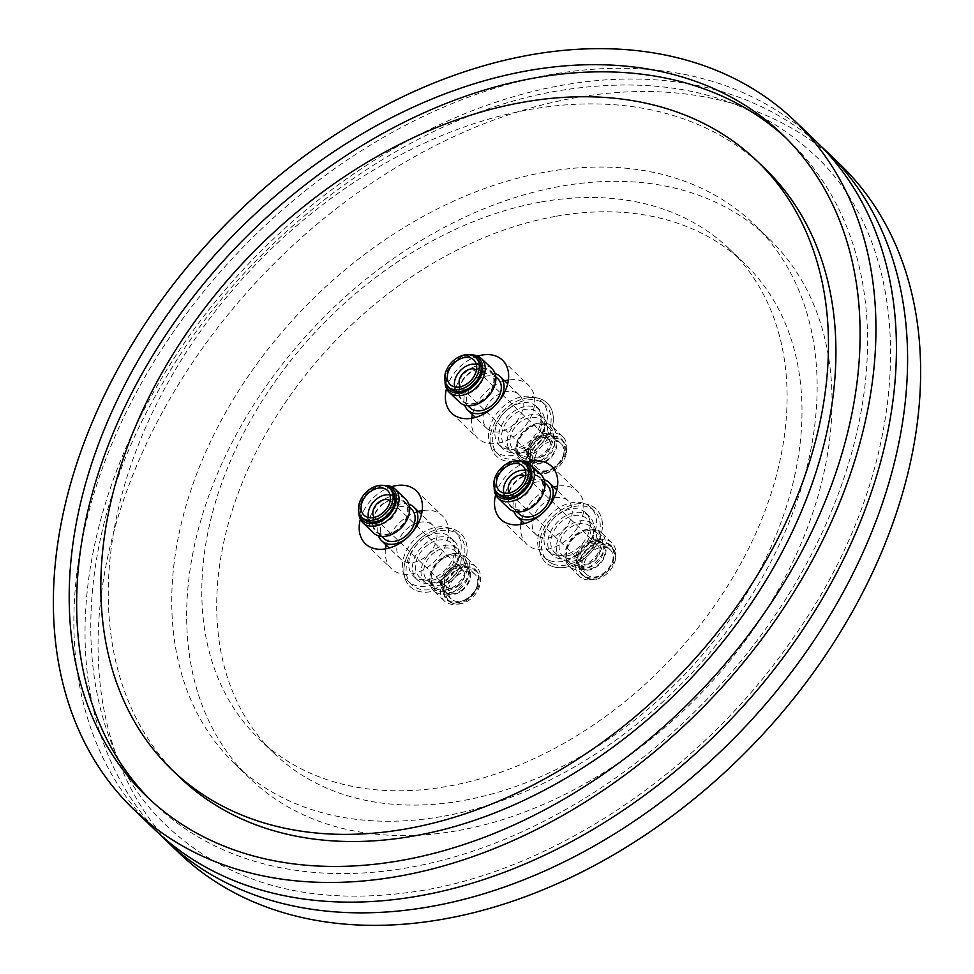 <?xml version="1.0" encoding="UTF-8"?>
<svg xmlns="http://www.w3.org/2000/svg" width="974" height="974" viewBox="0 0 974 974"><rect width="100%" height="100%" fill="white"/><g stroke="black" fill="none" stroke-linecap="round" stroke-linejoin="round"><path stroke-width="0.73" stroke-dasharray="4.87 3.65" d="M815.579 140.84A477.26 339.427 -46.2 0 0 549.397 74.828A477.26 339.427 -46.2 0 0 133.401 397.976A477.26 339.427 -46.2 0 0 154.696 829.58M405.975 580.821A36.708 26.115 133.8 0 1 420.281 538.646A36.708 26.115 133.8 0 1 460.921 533.655A36.708 26.115 133.8 0 1 465.048 539.462A36.708 26.115 133.8 0 1 450.743 581.636A36.708 26.115 133.8 0 1 410.091 586.628A36.708 26.115 133.8 0 1 405.975 580.821M360.331 519.276A36.708 26.115 133.8 0 1 391.572 486.72M595.418 546.548A36.708 26.115 133.8 0 1 545.403 562.156A36.708 26.115 133.8 0 1 546.231 524.779A36.708 26.115 133.8 0 1 596.246 509.171A36.708 26.115 133.8 0 1 595.418 546.548M495.656 494.792A36.708 26.115 133.8 0 1 501.537 481.887A36.708 26.115 133.8 0 1 526.885 462.236M526.654 397.952A36.708 26.115 133.8 0 1 547.12 403.029A36.708 26.115 133.8 0 1 548.764 436.23A36.708 26.115 133.8 0 1 516.756 461.092A36.708 26.115 133.8 0 1 496.29 456.015A36.708 26.115 133.8 0 1 494.646 422.813A36.708 26.115 133.8 0 1 526.654 397.952M555.07 216.435A339.585 241.515 -46.2 0 0 259.072 446.372A339.585 241.515 -46.2 0 0 274.23 753.474A339.585 241.515 -46.2 0 0 463.624 800.445A339.585 241.515 -46.2 0 0 759.623 570.521A339.585 241.515 -46.2 0 0 744.465 263.406A339.585 241.515 -46.2 0 0 555.07 216.435M540.18 202.142A339.585 241.515 -46.2 0 0 244.17 432.079A339.585 241.515 -46.2 0 0 259.327 739.181A339.585 241.515 -46.2 0 0 448.722 786.152A339.585 241.515 -46.2 0 0 744.72 556.215A339.585 241.515 -46.2 0 0 729.563 249.113A339.585 241.515 -46.2 0 0 540.18 202.142M444.022 816.139A374.466 266.328 -46.2 0 0 770.422 562.595A374.466 266.328 -46.2 0 0 753.718 223.947A374.466 266.328 -46.2 0 0 544.868 172.155A374.466 266.328 -46.2 0 0 218.468 425.699A374.466 266.328 -46.2 0 0 235.184 764.346A374.466 266.328 -46.2 0 0 444.022 816.139M458.924 830.432A374.466 266.328 -46.2 0 0 785.324 576.888A374.466 266.328 -46.2 0 0 768.608 238.24A374.466 266.328 -46.2 0 0 559.77 186.448A374.466 266.328 -46.2 0 0 233.37 439.992A374.466 266.328 -46.2 0 0 250.087 778.64A374.466 266.328 -46.2 0 0 458.924 830.432M839.783 164.07A477.26 339.427 -46.2 0 0 573.613 98.057A477.26 339.427 -46.2 0 0 157.605 421.206A477.26 339.427 -46.2 0 0 178.912 852.81M821.07 146.295A477.26 339.427 -46.2 0 0 560.574 85.554A477.26 339.427 -46.2 0 0 147.025 404.052A477.26 339.427 -46.2 0 0 160.369 834.852M150.69 800.214A458.9 326.375 -46.2 0 0 154.379 803.83A458.9 326.375 -46.2 0 0 410.31 867.31A458.9 326.375 -46.2 0 0 810.307 556.592A458.9 326.375 -46.2 0 0 789.829 141.583A458.9 326.375 -46.2 0 0 786.067 138.052M764.407 168.076A422.192 300.272 -46.2 0 0 528.955 109.672A422.192 300.272 -46.2 0 0 160.953 395.529A422.192 300.272 -46.2 0 0 179.788 777.337M446.53 388.65A36.708 26.115 133.8 0 1 477.771 356.094M458.876 389.369A20.746 14.756 133.8 0 1 479.318 368.342A20.746 14.756 133.8 0 1 494.183 382.977A20.746 14.756 133.8 0 1 473.729 404.003A20.746 14.756 133.8 0 1 458.876 389.369M491.919 368.635A23.315 16.582 -46.2 0 0 470.99 368.355A23.315 16.582 -46.2 0 0 455.929 389.04A23.315 16.582 -46.2 0 0 459.631 402.274M553.317 438.665A21.83 15.523 -46.2 0 0 540.46 422.972A21.83 15.523 -46.2 0 0 516.159 445.386A21.83 15.523 -46.2 0 0 515.928 448.539A21.83 15.523 -46.2 0 0 533.399 460.446A21.83 15.523 -46.2 0 0 553.317 438.665M516.196 446.871A23.315 16.582 133.8 0 1 542.153 422.923A23.315 16.582 133.8 0 1 552.185 426.454A23.315 16.582 133.8 0 1 555.886 439.688A23.315 16.582 133.8 0 1 540.826 460.373A23.315 16.582 133.8 0 1 519.909 460.105A23.315 16.582 133.8 0 1 515.952 450.232A23.315 16.582 133.8 0 1 516.196 446.871M470.6 354.962A21.83 15.523 -46.2 0 0 469.59 354.95A21.83 15.523 -46.2 0 0 445.276 377.376A21.83 15.523 -46.2 0 0 445.045 380.53A21.83 15.523 -46.2 0 0 445.094 381.54M445.069 382.222A23.315 16.582 133.8 0 1 445.325 378.862A23.315 16.582 133.8 0 1 471.282 354.913M529.746 457.378A20.746 14.756 133.8 0 1 550.2 436.352A20.746 14.756 133.8 0 1 565.066 450.986A20.746 14.756 133.8 0 1 544.612 472.025A20.746 14.756 133.8 0 1 529.746 457.378M566.503 449.878A23.315 16.582 -46.2 0 0 562.802 436.644A23.315 16.582 -46.2 0 0 541.873 436.364A23.315 16.582 -46.2 0 0 526.812 457.049A23.315 16.582 -46.2 0 0 530.513 470.284A23.315 16.582 -46.2 0 0 551.442 470.552A23.315 16.582 -46.2 0 0 566.503 449.878M495.169 430.07A26.797 19.066 133.8 0 1 512.482 406.292A26.797 19.066 133.8 0 1 536.54 406.608A26.797 19.066 133.8 0 1 540.789 421.815A26.797 19.066 133.8 0 1 523.476 445.605A26.797 19.066 133.8 0 1 499.431 445.288A26.797 19.066 133.8 0 1 495.169 430.07M498.895 433.649A26.797 19.066 133.8 0 1 516.208 409.871A26.797 19.066 133.8 0 1 540.266 410.188A26.797 19.066 133.8 0 1 544.515 425.394A26.797 19.066 133.8 0 1 527.202 449.172A26.797 19.066 133.8 0 1 503.144 448.856A26.797 19.066 133.8 0 1 498.895 433.649M550.773 424.262A34.139 24.277 133.8 0 1 528.712 454.554A34.139 24.277 133.8 0 1 498.067 454.152A34.139 24.277 133.8 0 1 492.637 434.781A34.139 24.277 133.8 0 1 514.698 404.49A34.139 24.277 133.8 0 1 545.343 404.892A34.139 24.277 133.8 0 1 550.773 424.262M547.047 420.695A34.139 24.277 133.8 0 1 524.986 450.986A34.139 24.277 133.8 0 1 494.342 450.585A34.139 24.277 133.8 0 1 488.924 431.202A34.139 24.277 133.8 0 1 510.973 400.911A34.139 24.277 133.8 0 1 541.617 401.312A34.139 24.277 133.8 0 1 547.047 420.695M522.928 408.057A23.315 16.582 -46.2 0 0 519.227 394.835A23.315 16.582 -46.2 0 0 498.298 394.555A23.315 16.582 -46.2 0 0 483.238 415.241A23.315 16.582 -46.2 0 0 486.939 428.475A23.315 16.582 -46.2 0 0 507.868 428.743A23.315 16.582 -46.2 0 0 522.928 408.057M495.036 373.578A23.315 16.582 -46.2 0 0 464.135 396.905A23.315 16.582 -46.2 0 0 464.708 405.184M497.909 378.801A20.113 14.306 -46.2 0 0 479.853 378.569A20.113 14.306 -46.2 0 0 466.85 396.418A20.113 14.306 -46.2 0 0 470.052 407.838M493.648 383.074A20.113 14.306 -46.2 0 0 490.458 371.654A20.113 14.306 -46.2 0 0 472.402 371.423A20.113 14.306 -46.2 0 0 459.399 389.271A20.113 14.306 -46.2 0 0 462.601 400.691A20.113 14.306 -46.2 0 0 480.657 400.923A20.113 14.306 -46.2 0 0 493.648 383.074M477.784 359.503A20.113 14.306 -46.2 0 0 459.728 359.26A20.113 14.306 -46.2 0 0 446.737 377.121A20.113 14.306 -46.2 0 0 449.927 388.529M454.724 386.897A17.069 12.138 -46.2 0 0 457.256 391.341A17.069 12.138 -46.2 0 0 472.585 391.548A17.069 12.138 -46.2 0 0 483.615 376.39A17.069 12.138 -46.2 0 0 480.9 366.711A17.069 12.138 -46.2 0 0 476.359 364.361M460.398 386.775A11.676 8.303 -46.2 0 0 460.994 387.445A11.676 8.303 -46.2 0 0 471.477 387.591A11.676 8.303 -46.2 0 0 479.013 377.23A11.676 8.303 -46.2 0 0 477.163 370.607A11.676 8.303 -46.2 0 0 476.469 370.023M530.757 449.55A11.676 8.303 -46.2 0 0 532.62 456.173A11.676 8.303 -46.2 0 0 543.09 456.307A11.676 8.303 -46.2 0 0 550.639 445.946A11.676 8.303 -46.2 0 0 548.788 439.323A11.676 8.303 -46.2 0 0 538.305 439.189A11.676 8.303 -46.2 0 0 530.757 449.55M526.946 450.232A16.156 11.493 -46.2 0 0 529.515 459.399A16.156 11.493 -46.2 0 0 544.016 459.594A16.156 11.493 -46.2 0 0 554.449 445.264A16.156 11.493 -46.2 0 0 551.881 436.096A16.156 11.493 -46.2 0 0 537.38 435.902A16.156 11.493 -46.2 0 0 526.946 450.232M528.444 451.668A16.156 11.493 -46.2 0 0 531 460.836A16.156 11.493 -46.2 0 0 545.501 461.019A16.156 11.493 -46.2 0 0 555.935 446.689A16.156 11.493 -46.2 0 0 553.378 437.521A16.156 11.493 -46.2 0 0 538.878 437.338A16.156 11.493 -46.2 0 0 528.444 451.668M527.652 451.802A17.069 12.138 -46.2 0 0 530.367 461.493A17.069 12.138 -46.2 0 0 545.696 461.7A17.069 12.138 -46.2 0 0 556.726 446.542A17.069 12.138 -46.2 0 0 554.011 436.863A17.069 12.138 -46.2 0 0 538.683 436.656A17.069 12.138 -46.2 0 0 527.652 451.802M534.738 458.596A17.069 12.138 -46.2 0 0 537.441 468.287A17.069 12.138 -46.2 0 0 552.769 468.482A17.069 12.138 -46.2 0 0 563.8 453.336A17.069 12.138 -46.2 0 0 561.085 443.645A17.069 12.138 -46.2 0 0 545.757 443.45A17.069 12.138 -46.2 0 0 534.738 458.596M566.393 452.873A20.113 14.306 -46.2 0 0 563.191 441.453A20.113 14.306 -46.2 0 0 545.136 441.21A20.113 14.306 -46.2 0 0 532.145 459.071A20.113 14.306 -46.2 0 0 535.335 470.479A20.113 14.306 -46.2 0 0 553.39 470.722A20.113 14.306 -46.2 0 0 566.393 452.873M564.53 451.084A20.113 14.306 -46.2 0 0 561.341 439.664A20.113 14.306 -46.2 0 0 543.273 439.432A20.113 14.306 -46.2 0 0 530.282 457.281A20.113 14.306 -46.2 0 0 533.484 468.701A20.113 14.306 -46.2 0 0 551.54 468.932A20.113 14.306 -46.2 0 0 564.53 451.084M551.868 438.933A20.113 14.306 -46.2 0 0 548.666 427.513A20.113 14.306 -46.2 0 0 530.611 427.282A20.113 14.306 -46.2 0 0 517.62 445.13A20.113 14.306 -46.2 0 0 520.81 456.55A20.113 14.306 -46.2 0 0 538.865 456.782A20.113 14.306 -46.2 0 0 551.868 438.933M544.417 431.786A20.113 14.306 -46.2 0 0 541.215 420.366A20.113 14.306 -46.2 0 0 523.16 420.135A20.113 14.306 -46.2 0 0 510.169 437.983A20.113 14.306 -46.2 0 0 513.359 449.404A20.113 14.306 -46.2 0 0 531.427 449.635A20.113 14.306 -46.2 0 0 544.417 431.786M547.132 431.287A23.315 16.582 -46.2 0 0 543.431 418.065A23.315 16.582 -46.2 0 0 522.502 417.785A23.315 16.582 -46.2 0 0 507.442 438.47A23.315 16.582 -46.2 0 0 511.155 451.705A23.315 16.582 -46.2 0 0 532.072 451.973A23.315 16.582 -46.2 0 0 547.132 431.287M541.544 425.93A23.315 16.582 -46.2 0 0 537.843 412.696A23.315 16.582 -46.2 0 0 516.914 412.428A23.315 16.582 -46.2 0 0 501.866 433.113A23.315 16.582 -46.2 0 0 505.567 446.348A23.315 16.582 -46.2 0 0 526.496 446.616A23.315 16.582 -46.2 0 0 541.544 425.93M552.952 423.873A36.708 26.115 -46.2 0 0 547.12 403.029A36.708 26.115 -46.2 0 0 514.175 402.603A36.708 26.115 -46.2 0 0 490.458 435.171A36.708 26.115 -46.2 0 0 496.29 456.015A36.708 26.115 -46.2 0 0 529.235 456.441A36.708 26.115 -46.2 0 0 552.952 423.873M471.696 418.272A36.708 26.115 -46.2 0 0 477.662 438.142A36.708 26.115 -46.2 0 0 510.619 438.568A36.708 26.115 -46.2 0 0 534.336 406A36.708 26.115 -46.2 0 0 528.505 385.168A36.708 26.115 -46.2 0 0 508.404 380.018M504.666 380.871A36.708 26.115 -46.2 0 0 472.39 414.51M492.491 407.911A23.315 16.582 -46.2 0 0 498.907 401.227M396.735 530.647A20.746 14.756 133.8 0 1 373.639 528.48A20.746 14.756 133.8 0 1 383.926 502.949A20.746 14.756 133.8 0 1 407.022 505.104A20.746 14.756 133.8 0 1 396.735 530.647M405.72 499.248A23.315 16.582 -46.2 0 0 382.38 500.502A23.315 16.582 -46.2 0 0 373.444 532.9M441.794 558.078A21.83 15.523 -46.2 0 0 429.729 579.153A21.83 15.523 -46.2 0 0 455.284 587.225A21.83 15.523 -46.2 0 0 467.35 565.882A21.83 15.523 -46.2 0 0 454.261 553.585A21.83 15.523 -46.2 0 0 441.794 558.078M457.049 589.465A23.315 16.582 133.8 0 1 433.71 590.719A23.315 16.582 133.8 0 1 429.753 580.845A23.315 16.582 133.8 0 1 442.646 558.333A23.315 16.582 133.8 0 1 455.966 553.549A23.315 16.582 133.8 0 1 465.986 557.079A23.315 16.582 133.8 0 1 457.049 589.465M384.401 485.576A21.83 15.523 -46.2 0 0 383.391 485.576A21.83 15.523 -46.2 0 0 370.924 490.068A21.83 15.523 -46.2 0 0 358.858 511.143A21.83 15.523 -46.2 0 0 358.895 512.154M358.882 512.835A23.315 16.582 133.8 0 1 371.764 490.324A23.315 16.582 133.8 0 1 385.083 485.527M467.617 598.657A20.746 14.756 133.8 0 1 444.521 596.49A20.746 14.756 133.8 0 1 454.797 570.959A20.746 14.756 133.8 0 1 477.893 573.126A20.746 14.756 133.8 0 1 467.617 598.657M453.251 568.524A23.315 16.582 -46.2 0 0 444.314 600.909A23.315 16.582 -46.2 0 0 467.666 599.655A23.315 16.582 -46.2 0 0 476.603 567.27A23.315 16.582 -46.2 0 0 453.251 568.524M440.065 574.465A26.797 19.066 133.8 0 1 413.232 575.902A26.797 19.066 133.8 0 1 423.507 538.671A26.797 19.066 133.8 0 1 450.341 537.234A26.797 19.066 133.8 0 1 440.065 574.465M443.791 578.032A26.797 19.066 133.8 0 1 416.957 579.481A26.797 19.066 133.8 0 1 427.233 542.25A26.797 19.066 133.8 0 1 454.067 540.801A26.797 19.066 133.8 0 1 443.791 578.032M424.956 537.344A34.139 24.277 133.8 0 1 459.144 535.505A34.139 24.277 133.8 0 1 446.055 582.939A34.139 24.277 133.8 0 1 411.868 584.777A34.139 24.277 133.8 0 1 424.956 537.344M421.231 533.776A34.139 24.277 133.8 0 1 455.418 531.938A34.139 24.277 133.8 0 1 442.33 579.372A34.139 24.277 133.8 0 1 408.143 581.21A34.139 24.277 133.8 0 1 421.231 533.776M409.677 526.715A23.315 16.582 -46.2 0 0 400.74 559.1A23.315 16.582 -46.2 0 0 424.092 557.846A23.315 16.582 -46.2 0 0 433.028 525.449A23.315 16.582 -46.2 0 0 409.677 526.715M408.837 504.203A23.315 16.582 -46.2 0 0 390.574 508.379A23.315 16.582 -46.2 0 0 378.521 535.81M411.71 509.426A20.113 14.306 -46.2 0 0 391.56 510.51A20.113 14.306 -46.2 0 0 383.853 538.464M384.109 503.363A20.113 14.306 -46.2 0 0 376.402 531.317A20.113 14.306 -46.2 0 0 396.552 530.221A20.113 14.306 -46.2 0 0 404.259 502.28A20.113 14.306 -46.2 0 0 384.109 503.363M391.597 490.129A20.113 14.306 -46.2 0 0 371.447 491.213A20.113 14.306 -46.2 0 0 363.74 519.154M368.537 517.523A17.069 12.138 -46.2 0 0 371.057 521.967A17.069 12.138 -46.2 0 0 388.163 521.041A17.069 12.138 -46.2 0 0 394.701 497.324A17.069 12.138 -46.2 0 0 390.16 494.987M374.199 517.401A11.676 8.303 -46.2 0 0 374.795 518.071A11.676 8.303 -46.2 0 0 386.495 517.438A11.676 8.303 -46.2 0 0 390.964 501.22A11.676 8.303 -46.2 0 0 390.27 500.648M458.109 586.165A11.676 8.303 -46.2 0 0 462.589 569.948A11.676 8.303 -46.2 0 0 450.901 570.569A11.676 8.303 -46.2 0 0 446.421 586.798A11.676 8.303 -46.2 0 0 458.109 586.165M459.497 589.16A16.156 11.493 -46.2 0 0 465.682 566.71A16.156 11.493 -46.2 0 0 449.513 567.586A16.156 11.493 -46.2 0 0 443.316 590.025A16.156 11.493 -46.2 0 0 459.497 589.16M460.982 590.585A16.156 11.493 -46.2 0 0 467.179 568.146A16.156 11.493 -46.2 0 0 450.999 569.011A16.156 11.493 -46.2 0 0 444.814 591.449A16.156 11.493 -46.2 0 0 460.982 590.585M461.262 591.194A17.069 12.138 -46.2 0 0 467.812 567.477A17.069 12.138 -46.2 0 0 450.719 568.402A17.069 12.138 -46.2 0 0 444.168 592.119A17.069 12.138 -46.2 0 0 461.262 591.194M468.348 597.987A17.069 12.138 -46.2 0 0 474.886 574.27A17.069 12.138 -46.2 0 0 457.792 575.196A17.069 12.138 -46.2 0 0 451.254 598.913A17.069 12.138 -46.2 0 0 468.348 597.987M456.855 573.162A20.113 14.306 -46.2 0 0 449.136 601.104A20.113 14.306 -46.2 0 0 469.285 600.021A20.113 14.306 -46.2 0 0 476.992 572.079A20.113 14.306 -46.2 0 0 456.855 573.162M454.992 571.373A20.113 14.306 -46.2 0 0 447.285 599.327A20.113 14.306 -46.2 0 0 467.423 598.243A20.113 14.306 -46.2 0 0 475.142 570.289A20.113 14.306 -46.2 0 0 454.992 571.373M442.33 559.222A20.113 14.306 -46.2 0 0 434.611 587.164A20.113 14.306 -46.2 0 0 454.761 586.08A20.113 14.306 -46.2 0 0 462.467 558.139A20.113 14.306 -46.2 0 0 442.33 559.222M434.879 552.075A20.113 14.306 -46.2 0 0 427.16 580.017A20.113 14.306 -46.2 0 0 447.309 578.933A20.113 14.306 -46.2 0 0 455.028 550.992A20.113 14.306 -46.2 0 0 434.879 552.075M433.893 549.945A23.315 16.582 -46.2 0 0 424.956 582.33A23.315 16.582 -46.2 0 0 448.296 581.064A23.315 16.582 -46.2 0 0 457.232 548.679A23.315 16.582 -46.2 0 0 433.893 549.945M428.304 544.576A23.315 16.582 -46.2 0 0 419.368 576.961A23.315 16.582 -46.2 0 0 442.707 575.707A23.315 16.582 -46.2 0 0 451.644 543.322A23.315 16.582 -46.2 0 0 428.304 544.576M424.165 535.627A36.708 26.115 -46.2 0 0 410.091 586.628A36.708 26.115 -46.2 0 0 446.847 584.656A36.708 26.115 -46.2 0 0 460.921 533.655A36.708 26.115 -46.2 0 0 424.165 535.627M418.467 511.484A36.708 26.115 -46.2 0 0 405.537 517.766A36.708 26.115 -46.2 0 0 386.191 545.136M385.497 548.898A36.708 26.115 -46.2 0 0 391.463 568.767A36.708 26.115 -46.2 0 0 428.231 566.783A36.708 26.115 -46.2 0 0 442.306 515.782A36.708 26.115 -46.2 0 0 422.205 510.644M406.292 538.537A23.315 16.582 -46.2 0 0 412.708 531.853M536.893 475.263A20.746 14.756 133.8 0 1 539.547 498.469A20.746 14.756 133.8 0 1 514.406 509.353A20.746 14.756 133.8 0 1 511.752 486.16A20.746 14.756 133.8 0 1 536.893 475.263M541.033 474.764A23.315 16.582 -46.2 0 0 537.538 472.439A23.315 16.582 -46.2 0 0 510.997 482.325A23.315 16.582 -46.2 0 0 508.757 508.416M572.03 566.101A21.83 15.523 -46.2 0 0 598.486 554.644A21.83 15.523 -46.2 0 0 595.698 530.233A21.83 15.523 -46.2 0 0 589.587 529.101A21.83 15.523 -46.2 0 0 565.054 554.681A21.83 15.523 -46.2 0 0 572.03 566.101M597.805 530.27A23.315 16.582 133.8 0 1 601.311 532.595A23.315 16.582 133.8 0 1 599.071 558.686A23.315 16.582 133.8 0 1 572.529 568.572A23.315 16.582 133.8 0 1 569.023 566.235A23.315 16.582 133.8 0 1 565.078 556.373A23.315 16.582 133.8 0 1 591.279 529.065A23.315 16.582 133.8 0 1 597.805 530.27M607.776 543.285A20.746 14.756 133.8 0 1 610.418 566.478A20.746 14.756 133.8 0 1 585.277 577.363A20.746 14.756 133.8 0 1 582.635 554.169A20.746 14.756 133.8 0 1 607.776 543.285M583.134 578.763A23.315 16.582 -46.2 0 0 609.675 568.877A23.315 16.582 -46.2 0 0 611.916 542.786A23.315 16.582 -46.2 0 0 608.421 540.448A23.315 16.582 -46.2 0 0 581.88 550.334A23.315 16.582 -46.2 0 0 579.64 576.425A23.315 16.582 -46.2 0 0 583.134 578.763M581.636 510.072A26.797 19.066 133.8 0 1 585.654 512.75A26.797 19.066 133.8 0 1 583.085 542.749A26.797 19.066 133.8 0 1 552.575 554.109A26.797 19.066 133.8 0 1 548.545 551.43A26.797 19.066 133.8 0 1 551.126 521.431A26.797 19.066 133.8 0 1 581.636 510.072M585.362 513.639A26.797 19.066 133.8 0 1 589.38 516.317A26.797 19.066 133.8 0 1 586.811 546.317A26.797 19.066 133.8 0 1 556.3 557.688A26.797 19.066 133.8 0 1 552.27 554.997A26.797 19.066 133.8 0 1 554.851 524.998A26.797 19.066 133.8 0 1 585.362 513.639M552.319 563.715A34.139 24.277 133.8 0 1 547.193 560.293A34.139 24.277 133.8 0 1 550.468 522.088A34.139 24.277 133.8 0 1 589.343 507.612A34.139 24.277 133.8 0 1 594.469 511.021A34.139 24.277 133.8 0 1 591.181 549.239A34.139 24.277 133.8 0 1 552.319 563.715M548.593 560.147A34.139 24.277 133.8 0 1 543.468 556.726A34.139 24.277 133.8 0 1 546.743 518.509A34.139 24.277 133.8 0 1 585.618 504.033A34.139 24.277 133.8 0 1 590.743 507.454A34.139 24.277 133.8 0 1 587.456 545.659A34.139 24.277 133.8 0 1 548.593 560.147M539.559 536.942A23.315 16.582 -46.2 0 0 566.101 527.068A23.315 16.582 -46.2 0 0 568.341 500.977A23.315 16.582 -46.2 0 0 564.847 498.639A23.315 16.582 -46.2 0 0 538.305 508.525A23.315 16.582 -46.2 0 0 536.065 534.616A23.315 16.582 -46.2 0 0 539.559 536.942M541.617 514.053A23.315 16.582 -46.2 0 0 548.033 507.369M547.023 484.942A20.113 14.306 -46.2 0 0 544.003 482.934A20.113 14.306 -46.2 0 0 521.102 491.456A20.113 14.306 -46.2 0 0 519.166 513.98M514.735 508.842A20.113 14.306 -46.2 0 0 537.648 500.307A20.113 14.306 -46.2 0 0 539.584 477.796A20.113 14.306 -46.2 0 0 536.552 475.787A20.113 14.306 -46.2 0 0 513.651 484.309A20.113 14.306 -46.2 0 0 511.715 506.833A20.113 14.306 -46.2 0 0 514.735 508.842M526.91 465.645A20.113 14.306 -46.2 0 0 523.89 463.624A20.113 14.306 -46.2 0 0 500.989 472.159A20.113 14.306 -46.2 0 0 499.053 494.67M503.85 493.039A17.069 12.138 -46.2 0 0 506.383 497.483A17.069 12.138 -46.2 0 0 508.939 499.187A17.069 12.138 -46.2 0 0 528.383 491.955A17.069 12.138 -46.2 0 0 530.014 472.853A17.069 12.138 -46.2 0 0 527.458 471.136A17.069 12.138 -46.2 0 0 525.473 470.503M509.512 492.917A11.676 8.303 -46.2 0 0 510.12 493.587A11.676 8.303 -46.2 0 0 511.874 494.755A11.676 8.303 -46.2 0 0 525.156 489.812A11.676 8.303 -46.2 0 0 526.289 476.736A11.676 8.303 -46.2 0 0 525.583 476.164M596.149 544.296A11.676 8.303 -46.2 0 0 582.854 549.239A11.676 8.303 -46.2 0 0 581.734 562.315A11.676 8.303 -46.2 0 0 583.487 563.483A11.676 8.303 -46.2 0 0 596.782 558.528A11.676 8.303 -46.2 0 0 597.902 545.464A11.676 8.303 -46.2 0 0 596.149 544.296M598.584 540.619A16.156 11.493 -46.2 0 0 580.187 547.461A16.156 11.493 -46.2 0 0 578.641 565.541A16.156 11.493 -46.2 0 0 581.064 567.16A16.156 11.493 -46.2 0 0 599.448 560.306A16.156 11.493 -46.2 0 0 601.007 542.226A16.156 11.493 -46.2 0 0 598.584 540.619M600.069 542.043A16.156 11.493 -46.2 0 0 581.673 548.898A16.156 11.493 -46.2 0 0 580.127 566.978A16.156 11.493 -46.2 0 0 582.549 568.585A16.156 11.493 -46.2 0 0 600.946 561.742A16.156 11.493 -46.2 0 0 602.492 543.662A16.156 11.493 -46.2 0 0 600.069 542.043M600.568 541.288A17.069 12.138 -46.2 0 0 581.137 548.532A17.069 12.138 -46.2 0 0 579.493 567.635A17.069 12.138 -46.2 0 0 582.05 569.34A17.069 12.138 -46.2 0 0 601.494 562.108A17.069 12.138 -46.2 0 0 603.125 542.993A17.069 12.138 -46.2 0 0 600.568 541.288M607.642 548.082A17.069 12.138 -46.2 0 0 588.211 555.314A17.069 12.138 -46.2 0 0 586.567 574.429A17.069 12.138 -46.2 0 0 589.136 576.133A17.069 12.138 -46.2 0 0 608.567 568.889A17.069 12.138 -46.2 0 0 610.211 549.786A17.069 12.138 -46.2 0 0 607.642 548.082M587.48 578.641A20.113 14.306 -46.2 0 0 610.381 570.107A20.113 14.306 -46.2 0 0 612.317 547.595A20.113 14.306 -46.2 0 0 609.298 545.574A20.113 14.306 -46.2 0 0 586.397 554.109A20.113 14.306 -46.2 0 0 584.461 576.62A20.113 14.306 -46.2 0 0 587.48 578.641M585.618 576.851A20.113 14.306 -46.2 0 0 608.531 568.329A20.113 14.306 -46.2 0 0 610.454 545.805A20.113 14.306 -46.2 0 0 607.435 543.796A20.113 14.306 -46.2 0 0 584.534 552.319A20.113 14.306 -46.2 0 0 582.598 574.843A20.113 14.306 -46.2 0 0 585.618 576.851M572.956 564.701A20.113 14.306 -46.2 0 0 595.857 556.166A20.113 14.306 -46.2 0 0 597.793 533.655A20.113 14.306 -46.2 0 0 594.773 531.634A20.113 14.306 -46.2 0 0 571.86 540.168A20.113 14.306 -46.2 0 0 569.936 562.68A20.113 14.306 -46.2 0 0 572.956 564.701M565.504 557.554A20.113 14.306 -46.2 0 0 588.406 549.019A20.113 14.306 -46.2 0 0 590.341 526.508A20.113 14.306 -46.2 0 0 587.322 524.487A20.113 14.306 -46.2 0 0 564.421 533.022A20.113 14.306 -46.2 0 0 562.485 555.533A20.113 14.306 -46.2 0 0 565.504 557.554M563.776 560.172A23.315 16.582 -46.2 0 0 590.317 550.286A23.315 16.582 -46.2 0 0 592.557 524.195A23.315 16.582 -46.2 0 0 589.051 521.869A23.315 16.582 -46.2 0 0 562.509 531.755A23.315 16.582 -46.2 0 0 560.269 557.846A23.315 16.582 -46.2 0 0 563.776 560.172M558.187 554.815A23.315 16.582 -46.2 0 0 584.729 544.929A23.315 16.582 -46.2 0 0 586.969 518.838A23.315 16.582 -46.2 0 0 583.463 516.5A23.315 16.582 -46.2 0 0 556.921 526.386A23.315 16.582 -46.2 0 0 554.681 552.477A23.315 16.582 -46.2 0 0 558.187 554.815M550.919 565.821A36.708 26.115 -46.2 0 0 592.716 550.261A36.708 26.115 -46.2 0 0 596.246 509.171A36.708 26.115 -46.2 0 0 590.731 505.494A36.708 26.115 -46.2 0 0 548.934 521.066A36.708 26.115 -46.2 0 0 545.403 562.156A36.708 26.115 -46.2 0 0 550.919 565.821M520.822 524.414A36.708 26.115 -46.2 0 0 526.788 544.283A36.708 26.115 -46.2 0 0 532.303 547.96A36.708 26.115 -46.2 0 0 574.1 532.388A36.708 26.115 -46.2 0 0 577.619 491.298A36.708 26.115 -46.2 0 0 572.115 487.621A36.708 26.115 -46.2 0 0 557.518 486.16M553.792 487.012A36.708 26.115 -46.2 0 0 521.504 520.652M519.714 461.104A21.83 15.523 -46.2 0 0 518.704 461.092A21.83 15.523 -46.2 0 0 494.171 486.659A21.83 15.523 -46.2 0 0 494.22 487.67M494.195 488.351A23.315 16.582 133.8 0 1 520.396 461.055M544.162 479.719A23.315 16.582 -46.2 0 0 521.139 487.974A23.315 16.582 -46.2 0 0 513.834 511.326M424.494 890.126C317.841 907.744 232.311 886.705 167.918 826.999C68.509 735.82 64.101 549.75 161.014 386.154C245.838 236.463 407.302 116.369 556.945 91.02C663.611 73.403 749.14 94.441 813.534 154.148C921.587 252.278 915.925 461.907 796.574 633.003C708.025 765.284 560.975 866.665 424.494 890.126M416.239 490.774L442.306 515.782M500.721 519.264L526.788 544.283M502.426 360.149L528.505 385.168M274.23 753.474L259.327 739.181M768.608 238.24L753.718 223.947M789.829 141.583L782.378 134.436M154.379 803.83L146.928 796.683M250.087 778.64L235.184 764.346M744.465 263.406L729.563 249.113M451.595 413.122L477.662 438.142M551.552 466.29L577.619 491.298M365.396 543.748L391.463 568.767M540.46 422.972L542.153 422.923M469.59 354.95L470.466 354.926M536.54 406.608L540.266 410.188M494.342 450.585L498.067 454.152M519.227 394.835L507.71 383.78M495.754 376.731L490.458 371.654M457.256 391.341L450.183 384.547M532.62 456.173L460.994 387.445M531 460.836L529.515 459.399M537.441 468.287L530.367 461.493M563.191 441.453L561.341 439.664M562.802 436.644L552.185 426.454M548.666 427.513L541.215 420.366M543.431 418.065L537.843 412.696M511.155 451.705L505.567 446.348M520.81 456.55L513.359 449.404M530.513 470.284L519.909 460.105M535.335 470.479L533.484 468.701M561.085 443.645L554.011 436.863M553.378 437.521L551.881 436.096M548.788 439.323L477.163 370.607M480.9 366.711L473.827 359.917M467.885 405.768L462.601 400.691M486.939 428.475L475.422 417.42M541.617 401.312L545.343 404.892M499.431 445.288L503.144 448.856M445.045 380.53L445.057 381.406M515.928 448.539L515.952 450.232M429.729 579.153L429.753 580.845M358.858 511.143L358.87 512.032M413.232 575.902L416.957 579.481M455.418 531.938L459.144 535.505M400.74 559.1L389.235 548.045M381.698 536.394L376.402 531.317M394.701 497.324L387.628 490.543M462.589 569.948L390.964 501.22M467.179 568.146L465.682 566.71M474.886 574.27L467.812 567.477M449.136 601.104L447.285 599.327M444.314 600.909L433.71 590.719M434.611 587.164L427.16 580.017M424.956 582.33L419.368 576.961M457.232 548.679L451.644 543.322M462.467 558.139L455.028 550.992M476.603 567.27L465.986 557.079M476.992 572.079L475.142 570.289M451.254 598.913L444.168 592.119M444.814 591.449L443.316 590.025M446.421 586.798L374.795 518.071M371.057 521.967L363.984 515.173M409.555 507.357L404.259 502.28M433.028 525.449L421.511 514.406M408.143 581.21L411.868 584.777M450.341 537.234L454.067 540.801M383.391 485.576L384.267 485.551M454.261 553.585L455.966 553.549M585.654 512.75L589.38 516.317M543.468 556.726L547.193 560.293M568.341 500.977L556.824 489.922M544.868 482.873L539.584 477.796M506.383 497.483L499.309 490.689M581.734 562.315L510.12 493.587M580.127 566.978L578.641 565.541M586.567 574.429L579.493 567.635M612.317 547.595L610.454 545.805M611.916 542.786L601.311 532.595M597.793 533.655L590.341 526.508M592.557 524.195L586.969 518.838M560.269 557.846L554.681 552.477M569.936 562.68L562.485 555.533M579.64 576.425L569.023 566.235M584.461 576.62L582.598 574.843M610.211 549.786L603.125 542.993M602.492 543.662L601.007 542.226M597.902 545.464L526.289 476.736M530.014 472.853L522.941 466.059M517.011 511.91L511.715 506.833M536.065 534.616L524.548 523.562M590.743 507.454L594.469 511.021M548.545 551.43L552.27 554.997M494.171 486.659L494.183 487.548M518.704 461.092L519.592 461.067M565.054 554.681L565.078 556.373M589.587 529.101L591.279 529.065"/><path stroke-width="1.46" d="M134.217 809.93L154.696 829.58A477.26 339.427 -46.2 0 0 420.878 895.605A477.26 339.427 -46.2 0 0 836.873 572.456A477.26 339.427 -46.2 0 0 815.579 140.84L795.088 121.19A477.26 339.427 -46.2 0 0 528.919 55.177A477.26 339.427 -46.2 0 0 112.923 378.314A477.26 339.427 -46.2 0 0 134.217 809.93A477.26 339.427 -46.2 0 0 400.387 875.943A477.26 339.427 -46.2 0 0 816.395 552.794A477.26 339.427 -46.2 0 0 795.088 121.19M391.572 486.72A36.708 26.115 133.8 0 1 416.239 490.774A36.708 26.115 133.8 0 1 420.354 496.582A36.708 26.115 133.8 0 1 406.048 538.756A36.708 26.115 133.8 0 1 365.396 543.748A36.708 26.115 133.8 0 1 361.281 537.94A36.708 26.115 133.8 0 1 360.331 519.276M526.885 462.236A36.708 26.115 133.8 0 1 551.552 466.29A36.708 26.115 133.8 0 1 550.724 503.668A36.708 26.115 133.8 0 1 500.721 519.264A36.708 26.115 133.8 0 1 495.656 494.792M477.771 356.094A36.708 26.115 133.8 0 1 481.96 355.072A36.708 26.115 133.8 0 1 502.426 360.149A36.708 26.115 133.8 0 1 504.069 393.35A36.708 26.115 133.8 0 1 472.073 418.211A36.708 26.115 133.8 0 1 451.595 413.122A36.708 26.115 133.8 0 1 446.53 388.65M160.369 834.852A477.26 339.427 -46.2 0 0 165.872 840.306L178.912 852.81A477.26 339.427 -46.2 0 0 445.081 918.823A477.26 339.427 -46.2 0 0 861.077 595.686A477.26 339.427 -46.2 0 0 839.783 164.07L826.743 151.567A477.26 339.427 -46.2 0 0 821.07 146.295M165.872 840.306A477.26 339.427 -46.2 0 0 432.042 906.319A477.26 339.427 -46.2 0 0 848.05 583.17A477.26 339.427 -46.2 0 0 826.743 151.567M402.859 860.164A458.9 326.375 -46.2 0 0 802.856 549.446A458.9 326.375 -46.2 0 0 782.378 134.436A458.9 326.375 -46.2 0 0 526.447 70.956A458.9 326.375 -46.2 0 0 126.45 381.674A458.9 326.375 -46.2 0 0 146.928 796.683A458.9 326.375 -46.2 0 0 402.859 860.164M786.067 138.052A458.9 326.375 -46.2 0 0 533.898 78.103A458.9 326.375 -46.2 0 0 135.532 385.728A458.9 326.375 -46.2 0 0 150.69 800.214M172.349 770.191L179.788 777.337A422.192 300.272 -46.2 0 0 415.253 835.741A422.192 300.272 -46.2 0 0 783.254 549.872A422.192 300.272 -46.2 0 0 764.407 168.076L756.968 160.929A422.192 300.272 -46.2 0 0 521.504 102.526A422.192 300.272 -46.2 0 0 153.502 388.382A422.192 300.272 -46.2 0 0 172.349 770.191A422.192 300.272 -46.2 0 0 407.802 828.594A422.192 300.272 -46.2 0 0 775.803 542.725A422.192 300.272 -46.2 0 0 756.968 160.929M449.026 392.084L459.631 402.274A23.315 16.582 -46.2 0 0 480.559 402.542A23.315 16.582 -46.2 0 0 495.62 381.857A23.315 16.582 -46.2 0 0 491.919 368.635L481.302 358.444A23.315 16.582 133.8 0 1 485.003 371.678A23.315 16.582 133.8 0 1 469.943 392.364A23.315 16.582 133.8 0 1 449.026 392.084A23.315 16.582 133.8 0 1 445.069 382.222L445.057 381.406M445.094 381.54A21.83 15.523 -46.2 0 0 463.052 392.279A21.83 15.523 -46.2 0 0 482.447 370.656A21.83 15.523 -46.2 0 0 470.6 354.962M470.466 354.926L471.282 354.913A23.315 16.582 133.8 0 1 481.302 358.444M498.907 401.227A23.315 16.582 -46.2 0 0 503.826 389.734A23.315 16.582 -46.2 0 0 500.112 376.5A23.315 16.582 -46.2 0 0 495.036 373.578M467.885 405.768L470.052 407.838A20.113 14.306 -46.2 0 0 488.108 408.069A20.113 14.306 -46.2 0 0 501.099 390.221A20.113 14.306 -46.2 0 0 497.909 378.801L495.754 376.731M448.077 386.751L449.927 388.529A20.113 14.306 -46.2 0 0 467.995 388.772A20.113 14.306 -46.2 0 0 480.986 370.924A20.113 14.306 -46.2 0 0 477.784 359.503L475.933 357.714A20.113 14.306 -46.2 0 0 457.877 357.482A20.113 14.306 -46.2 0 0 444.874 375.331A20.113 14.306 -46.2 0 0 448.077 386.751A20.113 14.306 -46.2 0 0 466.132 386.982A20.113 14.306 -46.2 0 0 479.123 369.134A20.113 14.306 -46.2 0 0 475.933 357.714M447.468 374.868A17.069 12.138 -46.2 0 0 450.183 384.547A17.069 12.138 -46.2 0 0 465.511 384.754A17.069 12.138 -46.2 0 0 476.529 369.609A17.069 12.138 -46.2 0 0 473.827 359.917A17.069 12.138 -46.2 0 0 458.498 359.723A17.069 12.138 -46.2 0 0 447.468 374.868M476.359 364.361A17.069 12.138 -46.2 0 0 454.554 381.65A17.069 12.138 -46.2 0 0 454.724 386.897M476.469 370.023A11.676 8.303 -46.2 0 0 466.156 370.777A11.676 8.303 -46.2 0 0 459.144 380.822A11.676 8.303 -46.2 0 0 460.398 386.775M508.404 380.018A36.708 26.115 -46.2 0 0 504.666 380.871M472.39 414.51A36.708 26.115 -46.2 0 0 471.83 417.31A36.708 26.115 -46.2 0 0 471.696 418.272M464.708 405.184A23.315 16.582 -46.2 0 0 467.837 410.139A23.315 16.582 -46.2 0 0 492.491 407.911M362.827 522.709L373.444 532.9A23.315 16.582 -46.2 0 0 396.783 531.634A23.315 16.582 -46.2 0 0 405.72 499.248L395.103 489.07A23.315 16.582 133.8 0 1 386.167 521.455A23.315 16.582 133.8 0 1 362.827 522.709A23.315 16.582 133.8 0 1 358.882 512.835L358.87 512.032M358.895 512.154A21.83 15.523 -46.2 0 0 384.413 519.215A21.83 15.523 -46.2 0 0 396.479 498.384A21.83 15.523 -46.2 0 0 384.401 485.576M378.521 535.81A23.315 16.582 -46.2 0 0 381.638 540.765A23.315 16.582 -46.2 0 0 404.989 539.511A23.315 16.582 -46.2 0 0 406.292 538.537M381.698 536.394L383.853 538.464A20.113 14.306 -46.2 0 0 403.991 537.38A20.113 14.306 -46.2 0 0 411.71 509.426L409.555 507.357M361.878 517.377L363.74 519.154A20.113 14.306 -46.2 0 0 383.878 518.071A20.113 14.306 -46.2 0 0 391.597 490.129L389.734 488.339A20.113 14.306 -46.2 0 0 369.584 489.423A20.113 14.306 -46.2 0 0 361.878 517.377A20.113 14.306 -46.2 0 0 382.027 516.293A20.113 14.306 -46.2 0 0 389.734 488.339M381.077 514.26A17.069 12.138 -46.2 0 0 387.628 490.543A17.069 12.138 -46.2 0 0 370.534 491.456A17.069 12.138 -46.2 0 0 363.984 515.173A17.069 12.138 -46.2 0 0 381.077 514.26M390.16 494.987A17.069 12.138 -46.2 0 0 377.608 498.25A17.069 12.138 -46.2 0 0 368.537 517.523M390.27 500.648A11.676 8.303 -46.2 0 0 379.276 501.853A11.676 8.303 -46.2 0 0 374.199 517.401M386.191 545.136A36.708 26.115 -46.2 0 0 385.497 548.898M422.205 510.644A36.708 26.115 -46.2 0 0 418.467 511.484M384.267 485.551L385.083 485.527A23.315 16.582 133.8 0 1 395.103 489.07M412.708 531.853A23.315 16.582 -46.2 0 0 413.926 507.125A23.315 16.582 -46.2 0 0 408.837 504.203M498.14 498.225L508.757 508.416A23.315 16.582 -46.2 0 0 512.251 510.741A23.315 16.582 -46.2 0 0 538.792 500.855A23.315 16.582 -46.2 0 0 541.033 474.764L530.428 464.586A23.315 16.582 133.8 0 1 528.188 490.677A23.315 16.582 133.8 0 1 501.647 500.563A23.315 16.582 133.8 0 1 498.14 498.225A23.315 16.582 133.8 0 1 494.195 488.351L494.183 487.548M494.22 487.67A21.83 15.523 -46.2 0 0 501.147 498.091A21.83 15.523 -46.2 0 0 527.604 486.635A21.83 15.523 -46.2 0 0 524.816 462.224A21.83 15.523 -46.2 0 0 519.714 461.104M519.592 461.067L520.396 461.055A23.315 16.582 133.8 0 1 526.922 462.248A23.315 16.582 133.8 0 1 530.428 464.586M513.834 511.326A23.315 16.582 -46.2 0 0 516.963 516.281A23.315 16.582 -46.2 0 0 520.457 518.618A23.315 16.582 -46.2 0 0 541.617 514.053M548.033 507.369A23.315 16.582 -46.2 0 0 549.239 482.641A23.315 16.582 -46.2 0 0 545.744 480.304A23.315 16.582 -46.2 0 0 544.162 479.719M517.011 511.91L519.166 513.98A20.113 14.306 -46.2 0 0 522.186 515.989A20.113 14.306 -46.2 0 0 545.099 507.454A20.113 14.306 -46.2 0 0 547.023 484.942L544.868 482.873M497.19 492.893L499.053 494.67A20.113 14.306 -46.2 0 0 502.073 496.691A20.113 14.306 -46.2 0 0 524.974 488.157A20.113 14.306 -46.2 0 0 526.91 465.645L525.059 463.855A20.113 14.306 -46.2 0 0 522.027 461.846A20.113 14.306 -46.2 0 0 499.126 470.369A20.113 14.306 -46.2 0 0 497.19 492.893A20.113 14.306 -46.2 0 0 500.21 494.902A20.113 14.306 -46.2 0 0 523.123 486.379A20.113 14.306 -46.2 0 0 525.059 463.855M520.384 464.342A17.069 12.138 -46.2 0 0 500.94 471.586A17.069 12.138 -46.2 0 0 499.309 490.689A17.069 12.138 -46.2 0 0 501.866 492.406A17.069 12.138 -46.2 0 0 521.297 485.162A17.069 12.138 -46.2 0 0 522.941 466.059A17.069 12.138 -46.2 0 0 520.384 464.342M525.473 470.503A17.069 12.138 -46.2 0 0 509.439 476.761A17.069 12.138 -46.2 0 0 503.85 493.039M525.583 476.164A11.676 8.303 -46.2 0 0 524.536 475.568A11.676 8.303 -46.2 0 0 511.642 480.036A11.676 8.303 -46.2 0 0 509.512 492.917M557.518 486.16A36.708 26.115 -46.2 0 0 553.792 487.012M521.504 520.652A36.708 26.115 -46.2 0 0 520.822 524.414M507.71 383.78L500.112 376.5M475.422 417.42L467.837 410.139M389.235 548.045L381.638 540.765M421.511 514.406L413.926 507.125M556.824 489.922L549.239 482.641M524.548 523.562L516.963 516.281"/></g></svg>
